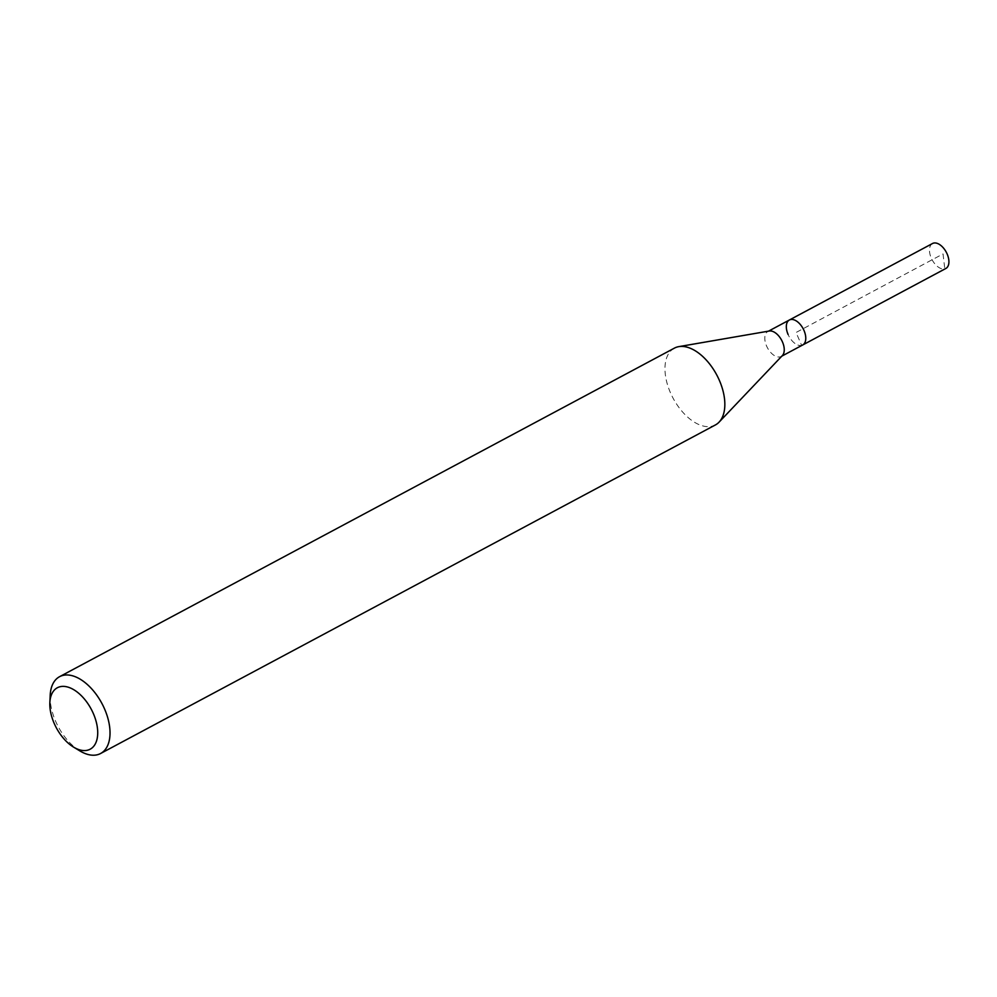 <?xml version="1.0" encoding="UTF-8"?>
<svg xmlns="http://www.w3.org/2000/svg" width="997" height="997" viewBox="0 0 997 997"><rect width="100%" height="100%" fill="white"/><g stroke="black" fill="none" stroke-linecap="round" stroke-linejoin="round"><path stroke-width="0.75" stroke-dasharray="4.99 3.74" d="M932.519 243.505A14.145 8.038 -118.1 0 0 931.235 257.974A14.145 8.038 -118.1 0 0 945.866 268.467M802.722 344.962A14.145 8.038 61.9 0 1 788.091 334.469A14.145 8.038 -118.1 0 0 802.722 344.962M782.396 355.543A14.145 8.038 61.9 0 1 781.199 356.465A14.145 8.038 61.9 0 1 766.568 345.971A14.145 8.038 61.9 0 1 767.864 331.502A14.145 8.038 61.9 0 1 769.285 331.016M789.375 320A14.145 8.038 -118.1 0 0 788.091 334.469M674.383 348.14A43.544 24.726 -118.1 0 0 670.42 392.668A43.544 24.726 -118.1 0 0 715.422 424.934M79.91 750.94A43.544 24.726 61.9 0 1 55.608 721.217A43.544 24.726 61.9 0 1 50.186 695.333M943.037 253.936L944.795 268.878L801.65 345.373L796.055 332.487L943.037 253.936M767.864 331.502L768.525 331.154M781.199 356.465L781.86 356.116"/><path stroke-width="1.5" d="M781.86 356.116L945.866 268.467A14.145 8.038 -118.1 0 0 947.15 253.998A14.145 8.038 -118.1 0 0 932.519 243.505L789.375 320A14.145 8.038 61.9 0 1 804.006 330.493A14.145 8.038 61.9 0 1 802.722 344.962A14.145 8.038 -118.1 0 0 804.006 330.493A14.145 8.038 -118.1 0 0 789.375 320A14.145 8.038 61.9 0 0 788.091 334.469M678.758 346.644L769.285 331.016A14.145 8.038 61.9 0 1 782.483 341.996A14.145 8.038 61.9 0 1 782.396 355.543L719.099 422.117A43.544 24.726 -118.1 0 0 719.385 380.405A43.544 24.726 -118.1 0 0 678.758 346.644A43.544 24.726 -118.1 0 0 674.383 348.14L59.571 676.689A43.544 24.726 61.9 0 1 104.573 708.967A43.544 24.726 61.9 0 1 100.61 753.495A43.544 24.726 61.9 0 1 79.91 750.94L73.616 747.139A34.833 19.778 61.9 0 1 54.187 723.373A34.833 19.778 61.9 0 1 49.85 702.661A34.833 19.778 61.9 0 1 67.16 686.896A34.833 19.778 61.9 0 1 93.357 713.578A34.833 19.778 61.9 0 1 95.002 744.435A34.833 19.778 61.9 0 1 73.616 747.139M100.61 753.495L715.422 424.934A43.544 24.726 -118.1 0 0 719.099 422.117M49.85 702.661L50.186 695.333A43.544 24.726 61.9 0 1 59.571 676.689M768.525 331.154L789.375 320"/></g></svg>

